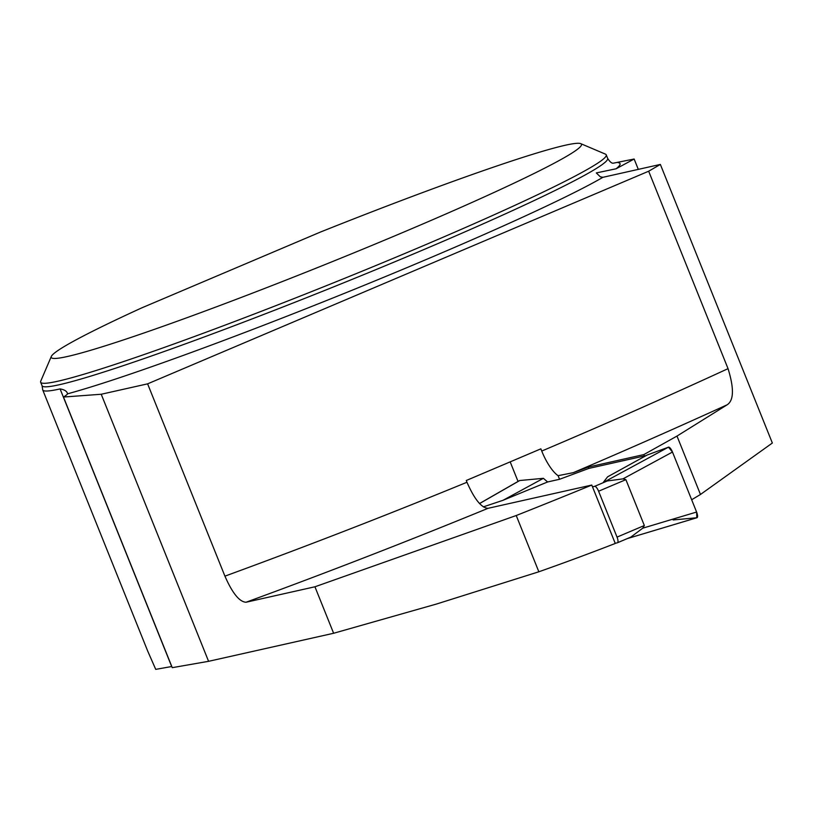 <?xml version="1.0" encoding="UTF-8"?>
<svg xmlns="http://www.w3.org/2000/svg" width="813" height="813" viewBox="0 0 813 813"><rect width="100%" height="100%" fill="white"/><g stroke="black" fill="none" stroke-linecap="round" stroke-linejoin="round"><path stroke-width="1.22" d="M580.716 143.637A285.739 15.955 -21.9 0 0 320.302 232.112L141.584 307.954A285.739 15.955 -21.9 0 0 51.31 356.46A285.739 15.955 -21.9 0 0 322.294 265.678A285.739 15.955 -21.9 0 0 580.716 143.637L605.441 154.135A304.784 17.012 158.1 0 1 606.234 154.846L607.657 158.372A304.784 17.012 -21.9 0 1 331.206 287.843A304.784 17.012 -21.9 0 1 42.073 385.738L42.662 389.468A305.739 17.063 -21.9 0 0 42.733 389.935L147.783 651.264L155.73 669.363L171.685 666.528L60.091 388.919C64.654 389.701 67.123 391.348 67.499 393.838A95.243 5.315 158.1 0 1 63.465 397.039L101.229 394.254L147.61 383.848L648.672 171.218L728.042 368.655C734.169 388.401 733.865 400.453 727.137 404.803L676.995 436.073L643.815 454.599L588.399 467.028L588.937 468.39L646.203 455.554M42.733 389.935A305.739 17.063 -21.9 0 0 60.091 388.919M606.234 154.846A304.784 17.012 158.1 0 1 329.793 284.316A304.784 17.012 158.1 0 1 40.65 382.212A304.784 17.012 158.1 0 1 40.741 381.145L51.31 356.46M638.307 169.378L634.14 159.023L613.104 163.22M691.67 499.751L700.471 494.477L772.35 443.024L660.359 164.429L602.941 177.305L600.299 176.797L596.305 172.925L616.071 168.789L634.14 159.023M588.937 468.39L559.547 479.284L558.094 475.686A30.477 9.858 67 0 1 541.743 451.052L540.858 448.847L466.266 480.503L466.967 482.261C474.457 499.304 481.499 507.993 488.074 508.308L591.783 485.056L615.268 543.46A2927.389 2765.247 -102.6 0 1 538.846 571.783L436.652 603.988L333.625 633.266L314.936 586.783L516.235 515.523L538.846 571.783M63.465 397.039L172.265 667.666L208.585 661.315L333.625 633.266M558.094 475.686L573.307 472.658L588.399 467.028M660.359 164.429L648.672 171.218M643.815 454.599L644.363 455.961M147.61 383.848L224.927 576.153C232.416 593.216 239.459 601.905 246.044 602.24L314.936 586.783M591.783 485.056A7553.502 7135.112 -102.6 0 1 516.235 515.523M101.229 394.254L208.585 661.315M518.044 481.438L510.178 461.865M700.471 494.477L676.995 436.073M592.494 486.824L594.628 486.347A5.711 1.85 67 0 1 598.592 491.225L617.037 537.108A5.711 1.85 67 0 1 617.433 542.779A5.711 1.85 67 0 1 617.331 542.82L615.197 543.297M617.037 537.108L644.333 525.523L625.888 479.65L622.941 478.877L607.291 480.971L603.155 482.556L607.585 476.845L647.097 455.056L668.449 447.17L672.483 452.038L696.599 512.038L696.822 517.749L673.184 519.954L672.859 519.151M559.547 479.284L547.606 481.967L503.034 500.29L483.318 506.885M644.333 525.523L642.758 528.176L630.837 537.098L617.433 542.779M603.155 482.556L668.449 447.17A5.711 1.85 -113 0 1 672.483 452.038L696.599 512.038L642.758 528.176M696.599 512.038A5.711 1.85 67 0 1 696.944 517.729A5.711 1.85 67 0 1 696.822 517.749L627.362 538.572M672.483 452.038L622.941 478.877M668.449 447.17L647.097 455.056M519.304 480.778A5.711 1.85 67 0 1 519.507 480.595A5.711 1.85 67 0 1 519.761 480.524L479.568 503.562M503.034 500.29L543.389 478.318L547.606 481.967M519.761 480.524L543.389 478.318M618.073 162.62A314.316 17.54 158.1 0 1 616.071 168.789M602.941 177.305A314.316 17.54 158.1 0 1 345.718 292.822A314.316 17.54 158.1 0 1 67.499 393.838M727.137 404.803A7553.502 7135.112 -102.6 0 1 573.307 472.658M541.743 451.052A7523.014 7106.321 77.4 0 0 728.042 368.655M224.927 576.153A7523.014 7106.321 77.4 0 0 466.967 482.261M488.074 508.308A7553.502 7135.112 -102.6 0 1 246.044 602.24M617.534 542.728L629.994 537.444M594.628 486.347L607.291 480.971M598.592 491.225L625.888 479.65M42.073 385.738L40.65 382.212M607.657 158.372C609.75 161.696 611.6 163.322 613.205 163.23M696.944 517.729L627.26 538.613M519.507 480.595L479.528 503.521"/></g></svg>

